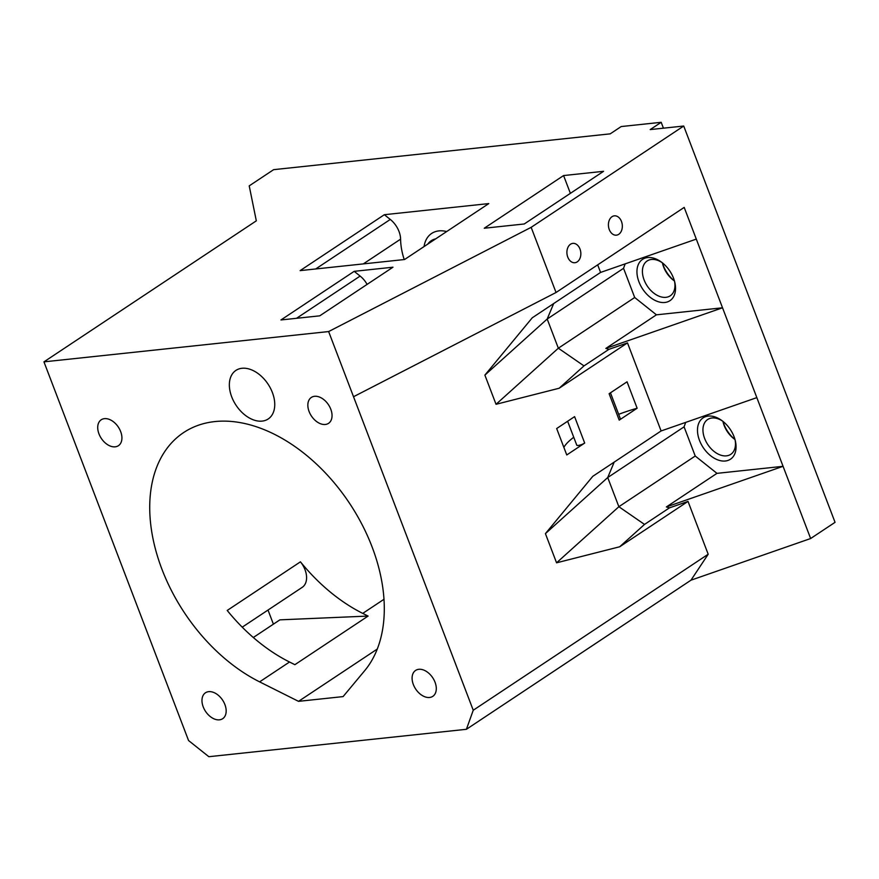 <?xml version="1.0" encoding="UTF-8"?>
<svg xmlns="http://www.w3.org/2000/svg" width="879" height="879" viewBox="0 0 879 879"><rect width="100%" height="100%" fill="white"/><g stroke="black" fill="none" stroke-linecap="round" stroke-linejoin="round"><path stroke-width="1.32" d="M597.687 264.843L600.577 272.424L532.256 317.791L484.889 375.113L496.031 404.296L559.154 388.243L627.485 342.887L661.107 430.952L592.787 476.319L545.419 533.63L556.561 562.813L619.695 546.771L644.516 524.422L618.871 506.722L695.234 456.025L716.967 473.352L666.381 506.941L669.446 507.864L688.015 501.404L708.188 554.242L690.982 580.184L810.636 538.53L835.05 522.324L683.719 126.027L531.158 227.331L556.044 292.498L353.523 396.726L328.636 331.559L43.95 361.851L256.316 220.838L249.218 185.865L273.633 169.658L610.213 133.85L621.189 126.554L661.184 122.302L650.196 129.587L683.719 126.027M666.381 506.941L783.068 466.32L810.636 538.53M644.516 524.422L669.446 507.864M619.695 546.771L688.015 501.404M556.044 292.498L684.192 207.4L783.068 466.32L716.967 473.352M685.675 422.392L684.082 426.842L695.234 456.025M699.486 440.379A24.788 16.294 -123.6 0 0 723.747 461.079A24.788 16.294 -123.6 0 0 735.316 440.775A24.788 16.294 -123.6 0 0 721.912 420.591A24.788 16.294 -123.6 0 0 701.892 418.789A24.788 16.294 -123.6 0 0 699.486 440.379M609.268 229.551A9.724 6.933 -96.1 0 1 614.344 215.838A9.724 6.933 -96.1 0 1 621.969 223.068A9.724 6.933 -96.1 0 1 618.739 234.308A9.724 6.933 -96.1 0 1 616.399 235.165A9.724 6.933 -96.1 0 1 609.268 229.551M577.239 261.865A9.724 6.933 83.9 0 0 580.481 250.625A9.724 6.933 83.9 0 0 572.844 243.384A9.724 6.933 83.9 0 0 567.768 257.107A9.724 6.933 83.9 0 0 574.899 262.722A9.724 6.933 83.9 0 0 577.239 261.865M708.188 554.242L473.243 710.243L353.523 396.726M619.212 420.129L609.114 393.715L627.046 381.805L637.132 408.23L619.212 420.129A4.856 1.187 -20.9 0 0 620.354 418.756L610.455 392.825M584.689 443.06L566.757 454.959L556.671 428.534L574.591 416.635L584.689 443.06A4.856 1.187 -20.9 0 1 579.865 445.126A4.856 1.187 -20.9 0 1 576.756 445.148L567.636 421.261M473.243 710.243L466.408 729.295L690.982 580.184M43.95 361.851L188.556 740.536L208.839 756.698L466.408 729.295M556.561 562.813L618.871 506.722L607.73 477.539L684.082 426.842M756.83 397.627L661.107 430.952M545.419 533.63L607.73 477.539L614.201 462.09M722.758 421.228A20.898 13.734 -123.6 0 0 711.979 417.986A20.898 13.734 -123.6 0 0 707.65 419.514A20.898 13.734 -123.6 0 0 704.639 438.478A20.898 13.734 -123.6 0 0 730.768 454.333A20.898 13.734 -123.6 0 0 735.053 439.742M674.457 280.994A20.898 13.734 56.4 0 1 673.874 280.577A20.898 13.734 56.4 0 1 662.568 263.557A20.898 13.734 56.4 0 1 662.414 262.865A24.788 16.294 -123.6 0 0 663.359 265.656A24.788 16.294 -123.6 0 0 674.446 280.961M722.977 421.404A24.788 16.294 -123.6 0 0 723.9 424.172A24.788 16.294 -123.6 0 0 734.976 439.478M328.636 331.559L531.158 227.331M563.582 175.558L484.252 228.232L524.247 223.98L603.576 171.306L563.582 175.558L570.383 193.347M319.747 315.836L280.95 319.956L354.182 271.336L392.979 267.205L319.747 315.836M300.124 270.622L384.343 214.707L488.79 203.587L404.571 259.514L300.124 270.622M600.577 272.424L696.3 239.11M656.426 314.825L722.527 307.793L605.851 348.414L656.426 314.825L634.693 297.498L623.552 268.315L625.145 263.876M673.523 278.182A24.788 16.294 56.4 0 1 674.786 282.258A24.788 16.294 56.4 0 1 662.667 302.541A24.788 16.294 56.4 0 1 638.473 280.511A24.788 16.294 56.4 0 1 647.658 257.569A24.788 16.294 56.4 0 1 661.382 262.063A24.788 16.294 56.4 0 1 673.523 278.182M627.485 342.887L608.916 349.348L605.851 348.414M203.225 706.892A15.558 10.229 -123.6 0 0 222.673 718.703A15.558 10.229 -123.6 0 0 222.585 700.091A15.558 10.229 -123.6 0 0 205.466 692.784A15.558 10.229 -123.6 0 0 203.225 706.892M413.35 684.543A15.558 10.229 -123.6 0 0 432.798 696.344A15.558 10.229 -123.6 0 0 432.71 677.731A15.558 10.229 -123.6 0 0 415.591 670.435A15.558 10.229 -123.6 0 0 413.35 684.543M98.975 433.896A15.558 10.229 -123.6 0 0 118.423 445.697A15.558 10.229 -123.6 0 0 118.335 427.084A15.558 10.229 -123.6 0 0 101.217 419.777A15.558 10.229 -123.6 0 0 98.975 433.896M310.814 415.064A15.558 10.229 -123.6 0 0 328.548 423.337A15.558 10.229 -123.6 0 0 328.46 404.725A15.558 10.229 -123.6 0 0 311.342 397.429A15.558 10.229 -123.6 0 0 309.1 411.537A15.558 10.229 -123.6 0 0 310.814 415.064M259.613 681.862L298.53 701.343L343.096 696.597L364.675 670.688A150.672 99.052 -123.6 0 0 341.074 491.394A150.672 99.052 -123.6 0 0 183.656 432.545A150.672 99.052 -123.6 0 0 157.396 555.989A150.672 99.052 -123.6 0 0 259.613 681.862L289.521 662.008L294.872 664.689L368.103 616.069L362.741 613.388A150.672 99.052 56.4 0 1 300.442 561.824A19.437 12.778 56.4 0 1 302.2 587.348L242.23 627.166M241.967 368.279A29.161 19.173 56.4 0 1 270.457 388.221A29.161 19.173 56.4 0 1 268.183 418.986A29.161 19.173 56.4 0 1 244.812 414.91A29.161 19.173 56.4 0 1 235.924 370.4A29.161 19.173 56.4 0 1 241.967 368.279M559.154 388.243L583.986 365.895L608.916 349.348M583.986 365.895L558.341 348.205L547.188 319.022L553.671 303.574M496.031 404.296L558.341 348.205L634.693 297.498M484.889 375.113L547.188 319.022L623.552 268.315M637.132 408.23A63.189 15.426 -20.9 0 0 618.662 414.317M573.745 437.27A63.189 15.426 -20.9 0 0 563.879 447.411M734.987 439.511A20.898 13.734 56.4 0 1 734.404 439.093A20.898 13.734 56.4 0 1 723.098 422.074A20.898 13.734 56.4 0 1 722.945 421.382M663.436 128.18L661.184 122.302M268.007 610.048L273.402 624.167M296.52 318.308L360.126 276.072L354.182 271.336M360.126 276.072A19.437 12.778 56.4 0 1 367.103 284.389M384.343 214.707L390.287 219.442A19.437 12.778 56.4 0 1 400.582 239.154A60.761 39.94 56.4 0 0 404.219 259.547M424.063 246.57A34.995 23.008 56.4 0 1 446.675 231.551M662.228 262.711A20.898 13.734 -123.6 0 0 651.449 259.47A20.898 13.734 -123.6 0 0 647.12 260.997A20.898 13.734 -123.6 0 0 644.109 279.951A20.898 13.734 -123.6 0 0 670.237 295.816A20.898 13.734 -123.6 0 0 674.523 281.225M298.53 701.343L377.267 649.065M300.442 561.824L227.211 610.455A150.672 99.052 -123.6 0 0 289.521 662.008M368.103 616.069L279.896 619.849L253.306 637.506M427.754 244.12A29.161 19.173 56.4 0 1 435.665 238.868M315.693 268.963L390.287 219.442M383.98 599.291L362.741 613.388M363.324 263.898L400.582 239.154"/></g></svg>

